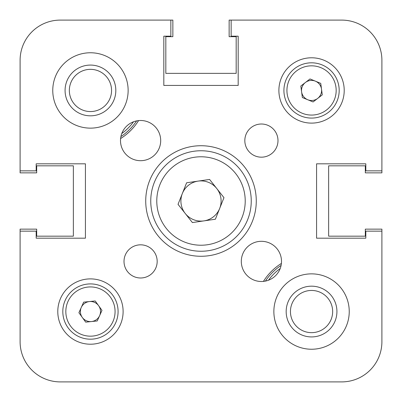 <?xml version="1.0" encoding="UTF-8"?>
<svg xmlns="http://www.w3.org/2000/svg" width="402" height="402" viewBox="0 0 402 402"><rect width="100%" height="100%" fill="white"/><g stroke="black" fill="none" stroke-linecap="round" stroke-linejoin="round"><path stroke-width="0.6" d="M281.4 263.431A56.782 56.782 0 0 0 263.431 281.4M36.18 163.815L85.425 163.815L85.425 238.185L85.425 163.815L36.18 163.815L36.18 170.85L20.1 170.85L20.1 172.86L36.682 172.86L36.682 165.825L73.365 165.825L73.365 236.175L36.682 236.175L36.682 229.14L20.1 229.14L20.1 341.7A40.2 40.2 0 0 0 60.3 381.9L341.7 381.9A40.2 40.2 0 0 0 381.9 341.7L381.9 229.14L365.317 229.14L365.317 236.175L328.635 236.175L328.635 165.825L365.317 165.825L365.317 172.86L381.9 172.86L381.9 60.3L381.9 170.85L365.82 170.85L365.82 163.815L316.575 163.815L316.575 238.185L316.575 163.815L365.82 163.815M36.18 238.185L85.425 238.185L36.18 238.185L36.18 231.15L20.1 231.15L20.1 341.7M365.82 238.185L316.575 238.185L365.82 238.185L365.82 231.15L381.9 231.15L381.9 341.7L381.9 231.15M20.1 170.85L20.1 60.3A40.2 40.2 0 0 1 60.3 20.1L172.86 20.1L172.86 36.682L165.825 36.682L165.825 73.365L236.175 73.365L236.175 36.682L229.14 36.682L229.14 20.1L341.7 20.1A40.2 40.2 0 0 1 381.9 60.3M238.185 36.18L238.185 85.425L163.815 85.425L163.815 36.18L163.815 85.425L238.185 85.425L238.185 36.18L231.15 36.18L231.15 20.1L341.7 20.1M120.6 138.569A56.782 56.782 0 0 0 138.569 120.6M60.3 381.9L341.7 381.9M150.75 381.9L175.624 381.9L150.75 381.9M226.376 381.9L251.25 381.9L226.376 381.9M136.579 120.901A55.275 55.275 0 0 1 120.901 136.579M115.037 96.721A25.376 25.376 0 0 0 96.721 65.863A25.376 25.376 0 0 0 65.863 84.179A25.376 25.376 0 0 0 84.179 115.037A25.376 25.376 0 0 0 115.037 96.721M110.902 95.666A21.105 21.105 0 0 0 95.666 69.998A21.105 21.105 0 0 0 69.998 85.234A21.105 21.105 0 0 0 85.234 110.902A21.105 21.105 0 0 0 110.902 95.666M265.421 281.098A55.275 55.275 0 0 1 281.098 265.421A55.275 55.275 0 0 0 269.858 275.259M294.887 330.69A25.376 25.376 0 0 0 330.69 328.213A25.376 25.376 0 0 0 328.213 292.41A25.376 25.376 0 0 0 292.41 294.887A25.376 25.376 0 0 0 294.887 330.69M297.696 327.469A21.105 21.105 0 0 0 327.469 325.404A21.105 21.105 0 0 0 325.404 295.631A21.105 21.105 0 0 0 295.631 297.696A21.105 21.105 0 0 0 297.696 327.469M157.177 261.406A16.582 16.582 0 0 0 140.594 244.823A16.582 16.582 0 0 0 124.012 261.406A16.582 16.582 0 0 0 140.594 277.988A16.582 16.582 0 0 0 157.177 261.406M277.988 140.594A16.582 16.582 0 0 0 261.406 124.012A16.582 16.582 0 0 0 244.823 140.594A16.582 16.582 0 0 0 261.406 157.177A16.582 16.582 0 0 0 277.988 140.594M281.506 261.406A20.1 20.1 0 0 0 261.406 241.306A20.1 20.1 0 0 0 241.306 261.406A20.1 20.1 0 0 0 261.406 281.506A20.1 20.1 0 0 0 281.506 261.406M160.694 140.594A20.1 20.1 0 0 0 140.594 120.494A20.1 20.1 0 0 0 120.494 140.594A20.1 20.1 0 0 0 140.594 160.694A20.1 20.1 0 0 0 160.694 140.594M256.275 201A55.275 55.275 0 0 0 201 145.725A55.275 55.275 0 0 0 145.725 201A55.275 55.275 0 0 0 201 256.275A55.275 55.275 0 0 0 256.275 201M349.237 311.55A37.687 37.687 0 0 0 311.55 273.862A37.687 37.687 0 0 0 273.862 311.55A37.687 37.687 0 0 0 311.55 349.237A37.687 37.687 0 0 0 349.237 311.55M128.137 90.45A37.687 37.687 0 0 0 90.45 52.762A37.687 37.687 0 0 0 52.762 90.45A37.687 37.687 0 0 0 90.45 128.137A37.687 37.687 0 0 0 128.137 90.45M123.112 311.55A32.662 32.662 0 0 0 90.45 278.887A32.662 32.662 0 0 0 57.787 311.55A32.662 32.662 0 0 0 90.45 344.212A32.662 32.662 0 0 0 123.112 311.55M344.212 90.45A32.662 32.662 0 0 0 311.55 57.787A32.662 32.662 0 0 0 278.887 90.45A32.662 32.662 0 0 0 311.55 123.112A32.662 32.662 0 0 0 344.212 90.45M170.85 20.1L170.85 36.18L163.815 36.18M307.721 99.741A10.05 10.05 0 0 0 321.51 89.118A10.05 10.05 0 0 0 305.414 82.49A10.05 10.05 0 0 0 307.721 99.741M294.686 68.556A27.637 27.637 0 0 1 333.444 73.586A27.637 27.637 0 0 1 328.414 112.344A27.637 27.637 0 0 1 289.656 107.314A27.637 27.637 0 0 1 294.686 68.556A27.637 27.637 0 0 0 289.656 107.314A27.637 27.637 0 0 0 328.414 112.344M320.741 83.37L322.278 94.872L313.088 101.952L302.359 97.53L300.822 86.028L310.012 78.948L320.741 83.37M99.621 315.665A10.05 10.05 0 0 0 89.43 301.55A10.05 10.05 0 0 0 82.299 317.434A10.05 10.05 0 0 0 99.621 315.665M68.044 327.731A27.637 27.637 0 0 1 74.269 289.144A27.637 27.637 0 0 1 112.856 295.369A27.637 27.637 0 0 1 106.63 333.956A27.637 27.637 0 0 1 68.044 327.731A27.637 27.637 0 0 0 106.63 333.956A27.637 27.637 0 0 0 112.856 295.369M83.656 302.143L95.204 300.962L101.992 310.369L97.244 320.957L85.696 322.138L78.908 312.731L83.656 302.143M216.784 188.553A20.1 20.1 0 0 0 182.332 193.553A20.1 20.1 0 0 0 203.884 220.894A20.1 20.1 0 0 0 216.784 188.553M208.211 250.727A50.25 50.25 0 0 1 151.273 208.211A50.25 50.25 0 0 1 193.789 151.273A50.25 50.25 0 0 1 250.727 193.789A50.25 50.25 0 0 1 208.211 250.727A50.25 50.25 0 0 0 250.727 193.789A50.25 50.25 0 0 0 193.789 151.273M178.031 204.332L186.628 182.774L209.598 179.443L223.969 197.668L215.371 219.226L192.402 222.557L178.031 204.332M121.781 133.529A53.265 53.265 0 0 0 133.529 121.781M280.219 268.471A53.265 53.265 0 0 0 268.471 280.219M326.575 109.957A24.622 24.622 0 0 0 331.057 75.425A24.622 24.622 0 0 0 296.525 70.943A24.622 24.622 0 0 0 292.043 105.475A24.622 24.622 0 0 0 326.575 109.957M110.414 297.138A24.622 24.622 0 0 0 76.038 291.586A24.622 24.622 0 0 0 70.486 325.962A24.622 24.622 0 0 0 104.862 331.514A24.622 24.622 0 0 0 110.414 297.138M194.653 157.237A44.22 44.22 0 0 0 157.237 207.347A44.22 44.22 0 0 0 207.347 244.763A44.22 44.22 0 0 0 244.763 194.653A44.22 44.22 0 0 0 194.653 157.237"/></g></svg>

